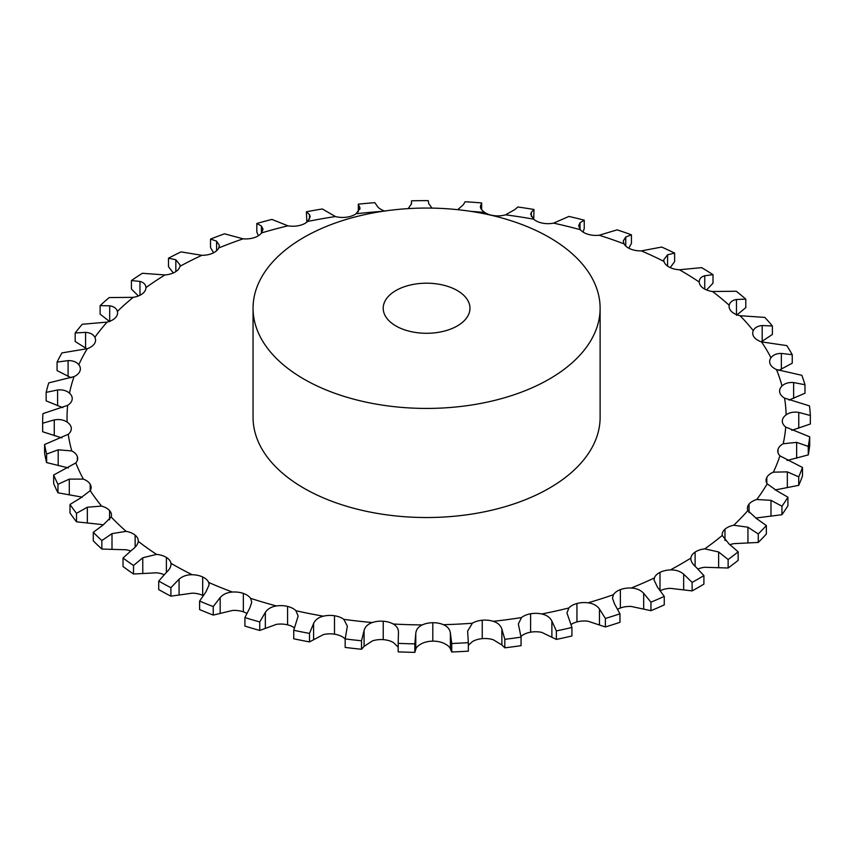 <?xml version="1.0" encoding="UTF-8"?>
<svg xmlns="http://www.w3.org/2000/svg" width="853" height="853" viewBox="0 0 853 853"><rect width="100%" height="100%" fill="white"/><g stroke="black" fill="none" stroke-linecap="round" stroke-linejoin="round"><path stroke-width="1.28" d="M660.329 590.628A17.359 10.023 0 0 1 670.351 588.346L692.124 590.905L692.124 582.407L683.658 574.144C680.065 571.158 675.629 569.751 670.351 569.932A17.359 10.023 0 0 0 660.009 572.363L660.009 572.363A17.359 10.023 0 0 0 654.379 577.939L654.038 579.976L657.535 587.259L664.252 596.396A383.935 221.663 0 0 1 650.946 602.186L643.674 593.293C640.603 590.031 636.445 588.282 631.199 588.026A17.359 10.023 0 0 0 620.366 589.615A17.359 10.023 0 0 0 613.456 594.68L612.465 598.166L614.64 604.18L619.971 613.797A383.935 221.663 0 0 1 605.395 618.457L599.456 609.031C596.983 605.555 593.176 603.476 588.058 602.804A17.359 10.023 0 0 0 576.948 603.508A17.359 10.023 0 0 0 568.887 607.965L566.936 612.934L571.926 627.467A383.935 221.663 0 0 1 556.369 630.921L551.88 621.069C550.036 617.412 546.666 615.056 541.783 613.979A17.359 10.023 0 0 0 530.609 613.776A17.359 10.023 0 0 0 521.546 617.551L518.336 623.98L521.055 637.148A383.935 221.663 0 0 1 504.816 639.313L501.873 629.173C500.69 625.388 497.821 622.775 493.258 621.315A17.359 10.023 0 0 0 482.244 620.227A17.359 10.023 0 0 0 472.359 623.234L467.615 631.124L468.34 642.65A383.935 221.663 0 0 1 451.749 643.493L450.384 633.171C449.904 629.322 447.59 626.497 443.443 624.695A17.359 10.023 0 0 0 432.802 622.722A17.359 10.023 0 0 0 422.288 624.908C418.258 626.795 416.083 629.663 415.774 633.512L414.825 643.866A383.935 221.663 0 0 1 398.18 643.354L398.468 632.286M692.124 590.905A383.935 221.663 0 0 0 698.074 587.546A383.935 221.663 0 0 0 703.906 584.102L703.906 575.604L695.931 567.064C692.391 564.036 690.717 561.039 690.877 558.075L690.845 558.683M692.124 582.407A383.935 221.663 0 0 0 698.074 579.038A383.935 221.663 0 0 0 703.906 575.604M728.131 568.013L728.131 559.515A383.935 221.663 0 0 0 738.165 551.827L738.165 560.336A383.935 221.663 0 0 1 728.131 568.013L704.759 567.277A17.359 10.023 0 0 0 698.021 568.983M664.252 596.396L664.252 604.894A383.935 221.663 0 0 1 650.946 610.684L631.199 606.451A17.359 10.023 0 0 0 620.366 608.029L620.366 608.029A17.359 10.023 0 0 0 617.721 609.255M619.971 613.797L619.971 622.295A383.935 221.663 0 0 1 605.395 626.966L588.058 621.229A17.359 10.023 0 0 0 576.948 621.922L576.948 621.922A17.359 10.023 0 0 0 570.977 624.577M571.926 627.467L571.926 635.975A383.935 221.663 0 0 1 556.369 639.419L541.783 632.393A17.359 10.023 0 0 0 530.609 632.19A17.359 10.023 0 0 0 530.609 632.201A17.359 10.023 0 0 0 521.546 635.965L520.938 636.487M521.055 637.148L521.055 645.657A383.935 221.663 0 0 1 504.816 647.822L501.873 644.985L493.258 639.739A17.359 10.023 0 0 0 482.244 638.641L482.244 638.641A17.359 10.023 0 0 0 472.359 641.648L468.34 645.326M468.34 642.65L468.34 651.148A383.935 221.663 0 0 1 451.749 651.991L450.384 648.984C449.904 647.032 447.59 645.071 443.443 643.109A17.359 10.023 0 0 0 432.802 641.136L432.802 641.136A17.359 10.023 0 0 0 422.288 643.322C418.258 645.369 416.083 647.374 415.774 649.325L414.825 652.364L414.825 643.866M398.18 647.15L393.286 642.448A17.359 10.023 0 0 0 383.232 639.643L383.232 639.643A17.359 10.023 0 0 0 372.292 640.955L364.082 646.371L361.523 649.261L361.523 640.763L364.082 630.559C365.084 626.752 367.824 624.087 372.292 622.541A17.359 10.023 0 0 1 383.232 621.219L383.232 621.219A17.359 10.023 0 0 1 393.286 624.023A359.539 207.578 0 0 0 422.288 624.908M361.523 649.261A383.935 221.663 0 0 1 345.166 647.427L345.166 638.929L343.791 637.756A17.359 10.023 0 0 0 334.504 634.174L334.504 634.174A17.359 10.023 0 0 0 323.362 634.6L309.5 641.904L309.5 633.406L313.605 623.468C315.29 619.779 318.542 617.348 323.362 616.175A17.359 10.023 0 0 1 334.504 615.749L334.504 615.749A17.359 10.023 0 0 1 343.791 619.342A359.539 207.578 0 0 0 372.292 622.541M294.434 627.872A17.359 10.023 0 0 0 287.578 624.844L287.578 624.844A17.359 10.023 0 0 0 276.436 624.364L259.749 630.442L259.749 621.944L265.336 612.401C267.661 608.871 271.361 606.718 276.436 605.95A17.359 10.023 0 0 1 287.578 606.419L287.578 606.419A17.359 10.023 0 0 1 295.906 610.716A359.539 207.578 0 0 0 323.362 616.175M246.794 613.403A17.359 10.023 0 0 0 243.35 611.836L243.35 611.836A17.359 10.023 0 0 0 232.432 610.471L213.25 615.098L213.25 606.59L220.191 597.558C223.123 594.242 227.207 592.409 232.432 592.046A17.359 10.023 0 0 1 243.35 593.411L243.35 593.411A17.359 10.023 0 0 1 250.558 598.337A359.539 207.578 0 0 0 276.436 605.95M203.078 595.586A17.359 10.023 0 0 0 202.683 595.394L202.683 595.394A17.359 10.023 0 0 0 192.202 593.166L170.899 596.162L170.899 587.664L179.077 579.23C182.553 576.17 186.924 574.677 192.202 574.741A17.359 10.023 0 0 1 202.683 576.98L202.683 576.98A17.359 10.023 0 0 1 208.644 582.428A359.539 207.578 0 0 0 232.432 592.046M164.085 574.655A17.359 10.023 0 0 0 156.536 572.8L133.526 574.005L133.526 565.507L142.771 557.777L156.536 554.386A17.359 10.023 0 0 1 166.388 557.435L166.388 557.435A17.359 10.023 0 0 1 170.973 563.311A359.539 207.578 0 0 0 192.202 574.741M130.552 550.985A17.359 10.023 0 0 0 126.137 549.769L101.859 549.065L101.859 540.567L111.999 533.626L126.137 531.344A17.359 10.023 0 0 1 135.147 535.162L135.147 535.162A17.359 10.023 0 0 1 138.282 540.909A17.359 10.023 0 0 1 138.271 541.356A359.539 207.578 0 0 0 156.536 554.386M103.117 525A17.359 10.023 0 0 0 101.582 524.52L76.514 521.823L76.514 513.325L87.347 507.226L101.582 506.096A17.359 10.023 0 0 1 109.579 510.595A17.359 10.023 0 0 1 109.589 510.595A17.359 10.023 0 0 1 111.476 515.148A17.359 10.023 0 0 1 111.178 516.982A359.539 207.578 0 0 0 126.137 531.344M781.956 514.711L781.956 506.213A383.935 221.663 0 0 0 787.927 497.224L787.927 505.733A383.935 221.663 0 0 1 781.956 514.711L756.771 517.91A17.359 10.023 0 0 0 755.897 518.197M758.274 542.444L758.274 533.946A383.935 221.663 0 0 0 766.357 525.533L766.357 534.031A383.935 221.663 0 0 1 758.274 542.444L733.751 543.649A17.359 10.023 0 0 0 730.083 544.683M728.131 559.515L718.642 551.976L704.759 548.852A17.359 10.023 0 0 0 695.11 552.104A17.359 10.023 0 0 0 695.099 552.104A17.359 10.023 0 0 0 690.877 558.075A359.539 207.578 0 0 1 680.822 564.121A359.539 207.578 0 0 1 670.351 569.932M758.274 533.946L747.942 527.218L733.751 525.224A17.359 10.023 0 0 0 724.975 529.212L724.975 529.212A17.359 10.023 0 0 0 722.182 534.671A17.359 10.023 0 0 0 722.235 535.471L729.091 543.979L738.165 551.827M781.956 506.213L770.984 500.338L756.771 499.495A17.359 10.023 0 0 0 749.041 504.155L749.041 504.155A17.359 10.023 0 0 0 747.42 508.388A17.359 10.023 0 0 0 747.825 510.563L756.355 518.453L766.357 525.533M775.046 489.963L798.728 485.336L798.728 476.838L787.33 471.869L773.362 472.167A17.359 10.023 0 0 0 766.826 477.392A17.359 10.023 0 0 0 766.826 477.403A17.359 10.023 0 0 0 766.069 480.324A17.359 10.023 0 0 0 767.178 483.843L777.2 490.987L787.927 497.224M787.095 460.481L808.249 454.905L808.249 446.407L796.649 442.366L783.203 443.763A17.359 10.023 0 0 0 778 449.478A17.359 10.023 0 0 0 777.989 449.478A17.359 10.023 0 0 0 777.776 451.045A17.359 10.023 0 0 0 779.898 455.833L802.481 467.465A383.935 221.663 0 0 1 798.728 476.838M791.776 430.339L810.35 424.005L810.35 415.507L798.76 412.404C793.727 411.636 789.505 412.447 786.103 414.857A17.359 10.023 0 0 0 782.318 420.924L782.318 420.924A17.359 10.023 0 0 0 782.318 421.105A17.359 10.023 0 0 0 785.73 427.065L809.71 436.821A383.935 221.663 0 0 1 808.249 446.407M788.972 400.11L804.976 393.233L804.976 384.735L793.631 382.56C788.694 382.187 784.813 383.338 782.009 385.993A17.359 10.023 0 0 0 779.589 391.09A17.359 10.023 0 0 0 779.727 392.305L779.727 392.305A17.359 10.023 0 0 0 784.579 398.116L809.476 405.9A383.935 221.663 0 0 1 810.35 415.507M778.736 370.415L792.245 363.197L792.245 354.699L781.369 353.419C776.614 353.441 773.149 354.88 770.984 357.738A17.359 10.023 0 0 0 769.662 361.587A17.359 10.023 0 0 0 770.248 364.178L770.248 364.178A17.359 10.023 0 0 0 776.465 369.541L801.799 375.288A383.935 221.663 0 0 1 804.976 384.735M761.324 341.818L772.381 334.472L772.381 325.974L762.187 325.547C757.709 325.942 754.745 327.648 753.274 330.644A17.359 10.023 0 0 0 752.709 333.171A17.359 10.023 0 0 0 754.095 337.084L754.095 337.084A17.359 10.023 0 0 0 761.537 341.893L786.818 345.604A383.935 221.663 0 0 1 792.245 354.699M736.48 315.301L745.799 307.634L745.799 299.126L736.48 299.488C732.375 300.224 729.944 302.143 729.198 305.246A17.359 10.023 0 0 0 729.08 306.387A17.359 10.023 0 0 0 731.554 311.548L731.554 311.548A17.359 10.023 0 0 0 740.084 315.717L764.821 317.401A383.935 221.663 0 0 1 772.381 325.974M706.593 289.967L713.001 283.175L713.001 274.677L704.738 275.743C701.081 276.798 699.247 278.899 699.225 282.023A17.359 10.023 0 0 0 703.085 288.069L703.085 288.069A17.359 10.023 0 0 0 712.543 291.513L736.246 291.246A383.935 221.663 0 0 1 745.799 299.126M670.245 267.618L674.627 261.604L674.627 253.106L667.579 254.78L663.719 259.813L663.954 261.434A17.359 10.023 0 0 0 669.232 267.117L669.232 267.117A17.359 10.023 0 0 0 679.425 269.761L701.635 267.639A383.935 221.663 0 0 1 713.001 274.677M628.789 248.202L631.433 243.318L631.433 234.82L625.739 237.017L623.266 240.994L624.055 243.873A17.359 10.023 0 0 0 630.655 249.076A17.359 10.023 0 0 0 630.666 249.076A17.359 10.023 0 0 0 641.392 250.878L661.683 247.05A383.935 221.663 0 0 1 674.627 253.106M583.004 232.037L584.241 228.689L584.241 220.181L580.019 222.782L578.643 225.682L580.317 229.692A17.359 10.023 0 0 0 588.112 234.319L588.112 234.319A17.359 10.023 0 0 0 599.169 235.236L617.145 229.862A383.935 221.663 0 0 1 631.433 234.82M533.711 219.274L533.989 209.486L531.312 212.354L530.715 214.199L533.594 219.168A17.359 10.023 0 0 0 542.423 223.123L542.423 223.123A17.359 10.023 0 0 0 553.597 223.145L568.908 216.427A383.935 221.663 0 0 1 584.241 220.181M481.636 209.699L481.636 202.929L480.57 205.957C479.994 207.897 481.401 210.083 484.781 212.504A17.359 10.023 0 0 0 494.473 215.702L494.473 215.702A17.359 10.023 0 0 0 505.541 214.828L514.551 209.763L517.888 206.991A383.935 221.663 0 0 1 533.989 209.486M306.856 222.153L306.398 211.779A383.935 221.663 0 0 1 322.327 208.964L335.442 216.545A17.359 10.023 0 0 0 346.553 217.195L346.553 217.195A17.359 10.023 0 0 0 356.053 213.794L360.009 208.239L358.313 204.166A383.935 221.663 0 0 1 374.776 202.662L376.93 205.605C377.762 207.524 380.363 209.39 384.735 211.171M258.363 235.769L256.817 231.984L256.817 223.486A383.935 221.663 0 0 1 271.915 219.413L287.919 225.821A17.359 10.023 0 0 0 299.083 225.576A17.359 10.023 0 0 0 299.094 225.576A17.359 10.023 0 0 0 307.677 221.449L310.225 216.694L309.468 214.593L306.398 211.779M213.591 252.765L210.542 247.562L210.542 239.064A383.935 221.663 0 0 1 224.52 233.818L243.105 238.829A17.359 10.023 0 0 0 254.098 237.688L254.098 237.688A17.359 10.023 0 0 0 261.604 232.912L263.044 229.158L261.413 225.992L256.817 223.486M173.34 272.939L168.478 266.701L168.478 258.203A383.935 221.663 0 0 1 181.049 251.891L201.862 255.314A17.359 10.023 0 0 0 212.472 253.298A17.359 10.023 0 0 0 212.472 253.288A17.359 10.023 0 0 0 218.752 247.956L219.381 245.387L216.587 241.143L210.542 239.064M138.378 295.959L131.426 289.039L131.426 280.541A383.935 221.663 0 0 1 142.366 273.28L164.992 274.943A17.359 10.023 0 0 0 175.014 272.096L175.014 272.096A17.359 10.023 0 0 0 179.951 266.307L180.09 265.027L175.835 259.738L168.478 258.203M109.685 321.613L100.132 314.139L100.132 305.63A383.935 221.663 0 0 1 109.205 297.569L133.207 297.345A17.359 10.023 0 0 0 142.451 293.72L142.451 293.72A17.359 10.023 0 0 0 145.938 287.696A17.359 10.023 0 0 0 145.938 287.6C145.735 284.476 143.752 282.418 139.977 281.437L131.426 280.541M86.846 348.834L75.181 341.499L75.181 333.001A383.935 221.663 0 0 1 82.229 324.279L107.137 322.093A17.359 10.023 0 0 0 115.411 317.753L115.411 317.753A17.359 10.023 0 0 0 117.586 312.902A17.359 10.023 0 0 0 117.394 311.409C116.466 308.328 113.897 306.462 109.685 305.8L100.132 305.63M71.204 377.762L57.076 370.607L57.076 362.109A383.935 221.663 0 0 1 61.949 352.907L87.283 348.685A17.359 10.023 0 0 0 94.438 343.727L94.438 343.727A17.359 10.023 0 0 0 95.589 340.134A17.359 10.023 0 0 0 94.864 337.287C93.222 334.312 90.119 332.67 85.567 332.361L75.181 333.001M62.802 407.649L46.158 400.889L46.158 392.38A383.935 221.663 0 0 1 48.77 382.88L74.04 376.621A17.359 10.023 0 0 0 79.926 371.13L79.926 371.13A17.359 10.023 0 0 0 80.374 368.88A17.359 10.023 0 0 0 78.796 364.721C76.471 361.907 72.9 360.531 68.091 360.606L57.076 362.109M61.874 437.909L42.65 431.746L42.65 423.237A383.935 221.663 0 0 1 42.65 422.299A383.935 221.663 0 0 1 42.949 413.62L67.654 405.346A17.359 10.023 0 0 0 72.164 399.439L72.164 399.439A17.359 10.023 0 0 0 72.228 398.564A17.359 10.023 0 0 0 69.498 393.169C66.534 390.578 62.557 389.512 57.588 389.97L46.158 392.38M68.411 467.934L46.616 462.582A383.935 221.663 0 0 1 44.591 453.039L44.591 444.53L68.251 434.294A17.359 10.023 0 0 0 71.321 428.611A17.359 10.023 0 0 0 71.289 428.089L71.289 428.089A17.359 10.023 0 0 0 67.152 422.107C63.602 419.761 59.305 419.036 54.261 419.9L42.65 423.237M82.272 497.16L57.972 492.81A383.935 221.663 0 0 1 53.664 483.512L53.664 475.014L75.832 462.923A17.359 10.023 0 0 0 77.666 458.445A17.359 10.023 0 0 0 77.346 456.536L77.346 456.536A17.359 10.023 0 0 0 71.791 450.938L58.196 449.808L46.616 454.084A383.935 221.663 0 0 1 44.591 444.53M76.514 521.823A383.935 221.663 0 0 1 69.999 512.962L69.999 504.464L80.566 498.003L90.237 490.667A17.359 10.023 0 0 0 91.132 487.479A17.359 10.023 0 0 0 90.194 484.216L90.194 484.216A17.359 10.023 0 0 0 83.349 479.119L69.296 479.109L57.972 484.301A383.935 221.663 0 0 1 53.664 475.014M432.802 622.722L432.802 641.136M482.244 620.227L482.244 638.641M530.609 613.776L530.609 632.201M576.948 603.508L576.948 621.922M620.366 589.615L620.366 608.029M600.117 308.242L600.117 417.341A173.532 100.185 180 0 1 493.002 509.902A173.532 100.185 180 0 1 303.881 488.183A173.532 100.185 180 0 1 253.053 417.341L253.053 308.242A173.532 100.185 0 0 0 303.881 379.084A173.532 100.185 0 0 0 493.002 400.803A173.532 100.185 0 0 0 600.117 308.242A173.532 100.185 0 0 0 426.585 208.057A173.532 100.185 0 0 0 253.053 308.242M798.728 485.336A383.935 221.663 0 0 0 802.481 475.963L802.481 467.465M808.249 454.905A383.935 221.663 0 0 0 809.71 445.33L809.71 436.821M398.18 641.989L398.18 651.863A383.935 221.663 0 0 0 414.825 652.364M398.447 632.99C398.66 629.141 396.944 626.145 393.286 624.023M361.523 640.763A383.935 221.663 0 0 1 345.166 638.929L347.363 626.145L343.791 619.342M309.5 633.406A383.935 221.663 0 0 1 293.741 630.271L293.741 638.78A383.935 221.663 0 0 0 309.5 641.904M293.741 630.271L298.145 616.047L295.906 610.716M699.225 281.767L699.225 282.023A359.539 207.578 0 0 0 679.425 269.761M259.749 621.944A383.935 221.663 0 0 1 244.907 617.572L244.907 626.081A383.935 221.663 0 0 0 259.749 630.442M244.907 617.572L249.876 607.848L251.763 602.197L250.558 598.337M213.25 606.59A383.935 221.663 0 0 1 199.602 601.077L199.602 609.575A383.935 221.663 0 0 0 213.25 615.098M199.602 601.077L205.978 591.811L209.124 584.827L208.644 582.428M170.899 587.664A383.935 221.663 0 0 1 158.711 581.096L158.711 589.604A383.935 221.663 0 0 0 170.899 596.162M158.711 581.096L166.388 572.395C169.79 569.303 171.325 566.275 170.973 563.311L171.048 564.27M133.526 565.507A383.935 221.663 0 0 1 123.035 558.033L123.035 566.531A383.935 221.663 0 0 0 133.526 574.005M123.035 558.033L131.852 549.993C135.744 547.2 137.887 544.321 138.271 541.356M101.859 540.567A383.935 221.663 0 0 1 93.276 532.315L93.276 540.823A383.935 221.663 0 0 0 101.859 549.065M93.276 532.315L103.064 525.032L111.178 516.982M480.57 207.674L480.431 206.778M481.636 202.929A383.935 221.663 0 0 0 465.098 201.756L463.339 204.731L457.72 209.678M411.423 204.091L411.562 200.807A383.935 221.663 0 0 1 428.217 200.636L428.771 203.686L431.991 208.1M411.423 203.856L408.171 208.622M42.65 422.299L42.65 430.797A383.935 221.663 0 0 0 42.65 431.746M395.909 325.953A43.386 25.046 0 0 0 443.197 331.38A43.386 25.046 0 0 0 469.971 308.242A43.386 25.046 0 0 0 426.585 283.196A43.386 25.046 0 0 0 383.21 308.242A43.386 25.046 0 0 0 395.909 325.953M69.999 504.464A383.935 221.663 0 0 0 76.514 513.325M650.946 610.684L650.946 602.186M605.395 626.966L605.395 618.457M556.369 639.419L556.369 630.921M504.816 647.822L504.816 639.313M451.749 651.991L451.749 643.493M398.18 651.863L398.18 643.354M57.972 492.81L57.972 484.301M46.616 462.582L46.616 454.084M358.313 211.821L358.313 204.166M683.658 589.956L683.658 574.144M660.009 590.212L660.009 572.363M704.759 548.852A359.539 207.578 0 0 0 722.235 535.471M733.751 525.224A359.539 207.578 0 0 0 747.825 510.563M756.771 499.495A359.539 207.578 0 0 0 767.178 483.843M773.362 472.167A359.539 207.578 0 0 0 779.898 455.833M783.203 443.763A359.539 207.578 0 0 0 785.73 427.065M786.103 414.857A359.539 207.578 0 0 0 784.579 398.116M782.009 385.993A359.539 207.578 0 0 0 776.465 369.541M770.984 357.738A359.539 207.578 0 0 0 761.537 341.893M753.274 330.644A359.539 207.578 0 0 0 740.084 315.717M729.198 305.246A359.539 207.578 0 0 0 712.543 291.513M663.954 261.434A359.539 207.578 0 0 0 641.392 250.878M624.055 243.873A359.539 207.578 0 0 0 599.169 235.236M580.317 229.692A359.539 207.578 0 0 0 553.597 223.145M533.594 219.168A359.539 207.578 0 0 0 505.541 214.828M484.781 212.504A359.539 207.578 0 0 0 470.568 211.32M382.613 211.32A359.539 207.578 0 0 0 356.053 213.794M335.442 216.545A359.539 207.578 0 0 0 307.677 221.449M287.919 225.821A359.539 207.578 0 0 0 261.604 232.912M243.105 238.829A359.539 207.578 0 0 0 218.752 247.956M201.862 255.314A359.539 207.578 0 0 0 179.951 266.307M164.992 274.943A359.539 207.578 0 0 0 145.938 287.6M133.207 297.345A359.539 207.578 0 0 0 117.394 311.409M107.137 322.093A359.539 207.578 0 0 0 94.864 337.287M87.283 348.685A359.539 207.578 0 0 0 78.796 364.721M74.04 376.621A359.539 207.578 0 0 0 69.498 393.169M67.654 405.346A359.539 207.578 0 0 0 67.152 422.107M68.251 434.294A359.539 207.578 0 0 0 71.791 450.938M75.832 462.923A359.539 207.578 0 0 0 83.349 479.119M90.237 490.667A359.539 207.578 0 0 0 101.582 506.096M443.443 624.695A359.539 207.578 0 0 0 472.359 623.234M493.258 621.315A359.539 207.578 0 0 0 521.546 617.551M541.783 613.979A359.539 207.578 0 0 0 568.887 607.965M588.058 602.804A359.539 207.578 0 0 0 613.456 594.68M631.199 588.026A359.539 207.578 0 0 0 654.379 577.939M695.11 566.317L695.11 552.104M718.642 567.789L718.642 551.976M724.975 540.503L724.975 529.212M747.942 543.03L747.942 527.218M749.041 512.674L749.041 504.155M770.984 516.15L770.984 500.338M643.674 609.106L643.674 593.293M766.826 483.256L766.826 477.403M787.33 487.681L787.33 471.869M599.456 624.844L599.456 609.031M777.989 452.612L777.989 449.478M796.649 458.178L796.649 442.366M551.88 636.882L551.88 621.069M798.76 428.217L798.76 412.404M501.873 644.985L501.873 629.173M793.631 398.372L793.631 382.56M450.384 648.984L450.384 633.171M781.369 369.232L781.369 353.419M415.774 649.325L415.774 633.512M383.232 639.643L383.232 621.219M762.187 341.36L762.187 325.547M364.082 646.371L364.082 630.559M334.504 634.174L334.504 615.749M736.48 314.597L736.48 299.488M313.605 639.281L313.605 623.468M287.578 624.844L287.578 606.419M704.738 289.092L704.738 275.743M265.336 628.213L265.336 612.401M243.35 611.836L243.35 593.411M667.579 266.093L667.579 254.78M220.191 613.371L220.191 597.558M202.683 595.394L202.683 576.98M625.739 246.037L625.739 237.017M179.077 595.042L179.077 579.23M166.388 572.395L166.388 557.435M580.019 229.308L580.019 222.782M142.771 573.589L142.771 557.777M135.147 547.157L135.147 535.162M531.312 216.385L531.312 212.354M111.999 549.439L111.999 533.626M109.579 519.797L109.579 510.595M87.347 523.038L87.347 507.226M90.194 490.742L90.194 484.216M69.296 494.921L69.296 479.109M77.346 460.353L77.346 456.536M58.196 465.621L58.196 449.808M71.289 429.144L71.289 428.089M359.795 209.443L359.795 207.172M54.261 435.712L54.261 419.9M309.468 219.232L309.468 214.593M57.588 405.783L57.588 389.97M261.413 233.157L261.413 225.992M68.091 376.418L68.091 360.606M216.587 250.75L216.587 241.143M85.567 348.173L85.567 332.361M175.835 271.585L175.835 259.738M109.685 321.304L109.685 305.8M139.977 295.255L139.977 281.437M411.391 202.694L411.391 204.379"/></g></svg>
